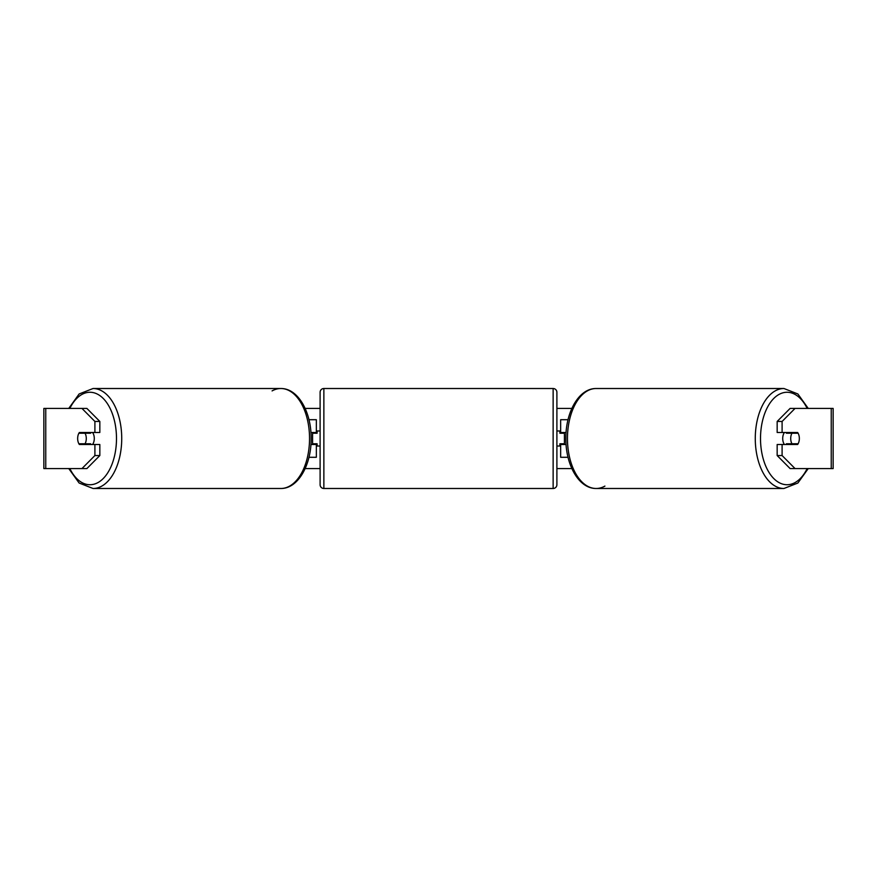 <?xml version="1.0" encoding="UTF-8"?>
<svg xmlns="http://www.w3.org/2000/svg" width="877" height="877" viewBox="0 0 877 877"><rect width="100%" height="100%" fill="white"/><g stroke="black" fill="none" stroke-linecap="round" stroke-linejoin="round"><path stroke-width="1.32" d="M316.345 433.238L316.345 432.482L310.918 432.482M316.345 432.482L316.345 419.71L308.956 419.71M308.956 457.29L316.345 457.29L316.345 443.762M312.585 444.518L312.585 432.482M310.918 444.518L316.345 444.518M568.044 419.71L560.655 419.71L560.655 432.482L566.082 432.482M568.044 457.29L560.655 457.29L560.655 443.762M564.415 444.518L564.415 443.762L559.899 443.762L559.899 446.02L556.895 446.02M564.415 443.762L564.415 432.482M560.655 433.238L560.655 432.482M566.082 444.518L560.655 444.518M784.444 444.518A7.52 4.308 -90 0 1 782.712 438.5A7.52 4.308 -90 0 1 784.444 432.482M790.714 438.5A7.52 4.308 -90 0 1 791.953 433.238L798.114 433.238A7.52 4.308 -90 0 1 799.342 438.5A7.52 4.308 -90 0 1 798.114 443.762L791.953 443.762A7.52 4.308 -90 0 1 790.714 438.5M786.899 432.482A7.52 4.308 -90 0 0 786.406 433.238L791.953 433.238M792.074 432.482A7.52 4.308 -90 0 1 792.567 433.238M792.567 443.762A7.52 4.308 -90 0 1 792.074 444.518M786.899 444.518A7.52 4.308 -90 0 1 786.406 443.762L791.953 443.762M305.152 408.43L320.105 408.43M556.895 408.43L571.848 408.43M305.152 468.57L320.105 468.57M556.895 468.57L571.848 468.57M45.757 408.43L43.85 408.43L43.85 468.57L45.757 468.57L45.757 408.43L86.9 408.43L99.835 421.453L94.902 421.453L81.967 408.43M81.967 468.57L94.902 455.547L99.835 455.547L86.9 468.57L45.757 468.57M831.243 468.57L831.243 408.43L833.15 408.43L833.15 468.57L790.1 468.57L777.165 455.547L777.165 444.518L782.098 444.518L782.098 455.547L795.033 468.57M790.1 408.43L795.033 408.43L782.098 421.453L777.165 421.453L790.1 408.43M831.243 408.43L795.033 408.43M777.165 421.453L777.165 432.482L782.098 432.482L782.098 421.453M782.098 432.482L797.621 432.482A7.52 4.308 -90 0 1 797.621 444.518L782.098 444.518M777.165 455.547L782.098 455.547M792.687 444.518A7.52 4.308 90 0 0 793.181 443.762M793.181 433.238A7.52 4.308 90 0 0 792.687 432.482M83.819 433.238A7.52 4.308 90 0 1 84.313 432.482M84.313 444.518A7.52 4.308 90 0 1 83.819 443.762M99.835 455.547L99.835 444.518L94.902 444.518L94.902 455.547M94.902 421.453L94.902 432.482L99.835 432.482L99.835 421.453M94.902 432.482L79.379 432.482A7.52 4.308 -90 0 0 77.658 438.5A7.52 4.308 -90 0 0 79.379 444.518L94.902 444.518M92.556 444.518A7.52 4.308 -90 0 0 94.288 438.5A7.52 4.308 -90 0 0 92.556 432.482M85.047 443.762A7.52 4.308 -90 0 0 86.286 438.5A7.52 4.308 -90 0 0 85.047 433.238L78.886 433.238A7.52 4.308 -90 0 0 77.658 438.5A7.52 4.308 -90 0 0 78.886 443.762L90.594 443.762A7.52 4.308 -90 0 1 90.101 444.518M84.433 443.762A7.52 4.308 -90 0 0 84.926 444.518M85.047 433.238L90.594 433.238A7.52 4.308 -90 0 0 90.101 432.482M84.926 432.482A7.52 4.308 -90 0 0 84.433 433.238M323.865 388.511A3.76 3.76 0 0 0 320.105 392.271L320.105 484.729A3.76 3.76 0 0 0 323.865 488.489L553.135 488.489A3.76 3.76 0 0 0 556.895 484.729L556.895 392.271A3.76 3.76 0 0 0 553.135 388.511L323.865 388.511L323.865 488.489M564.415 433.238L559.899 433.238L559.899 430.98L556.895 430.98M320.105 430.98L317.101 430.98L317.101 433.238L312.585 433.238M312.585 443.762L317.101 443.762L317.101 446.02L320.105 446.02M604.922 486.088A49.989 28.678 -90 0 1 596.141 488.489A49.989 28.678 -90 0 1 567.463 438.5A49.989 28.678 -90 0 1 596.141 388.511L783.95 388.511A49.989 28.678 90 0 0 755.272 438.5A49.989 28.678 90 0 0 783.95 488.489L797.873 483.03L808.243 468.57M807.169 468.57A46.229 26.518 -90 0 1 777.833 481.868A46.229 26.518 -90 0 1 760.512 438.5A46.229 26.518 -90 0 1 777.833 395.132A46.229 26.518 -90 0 1 807.169 408.43M596.141 388.511L596.141 388.511C578.656 388.292 565.588 412.464 565.862 438.5C565.588 464.536 578.656 488.708 596.141 488.489L783.95 488.489M93.05 488.489L280.859 488.489A49.989 28.678 -90 0 0 309.537 438.5A49.989 28.678 -90 0 0 280.859 388.511L93.05 388.511A49.989 28.678 90 0 1 121.728 438.5A49.989 28.678 90 0 1 93.05 488.489L79.127 483.03L68.757 468.57M69.831 468.57A46.229 26.518 -90 0 0 99.167 481.868A46.229 26.518 -90 0 0 116.488 438.5A46.229 26.518 -90 0 0 99.167 395.132A46.229 26.518 -90 0 0 69.831 408.43M280.859 488.489C298.344 488.708 311.412 464.536 311.138 438.5C311.412 412.464 298.344 388.292 280.859 388.511L280.859 388.511A49.989 28.678 -90 0 0 272.078 390.912M553.135 488.489L553.135 388.511M783.95 388.511L797.873 393.97L808.243 408.43M93.05 388.511L79.127 393.97L68.757 408.43"/></g></svg>
